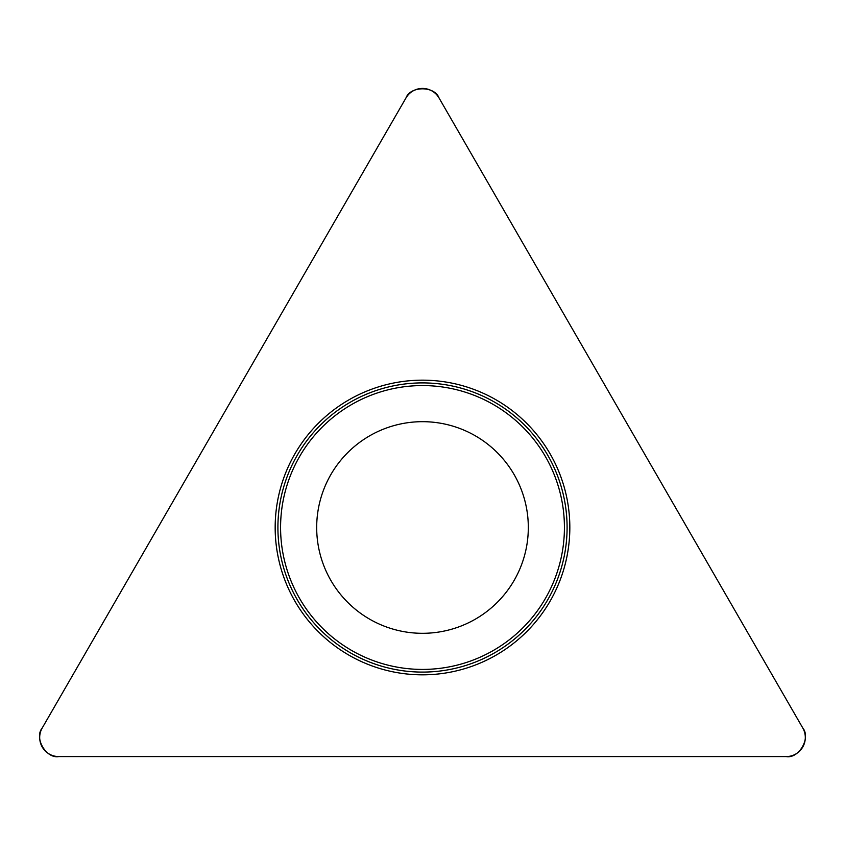<?xml version="1.0" encoding="UTF-8"?>
<svg xmlns="http://www.w3.org/2000/svg" width="845" height="845" viewBox="0 0 845 845"><rect width="100%" height="100%" fill="white"/><g stroke="black" fill="none" stroke-linecap="round" stroke-linejoin="round"><path stroke-width="1.27" d="M405.97 97.967L42.25 727.946A19.086 19.086 0 0 0 58.78 756.581L786.22 756.581A19.086 19.086 0 0 0 802.75 727.946L439.03 97.967A19.086 19.086 0 0 0 405.97 97.967M294.905 601.165A147.336 147.336 0 0 0 550.095 601.165A147.336 147.336 0 0 0 422.5 380.166A147.336 147.336 0 0 0 294.905 601.165M330.86 580.409A105.826 105.826 0 0 1 422.5 421.676A105.826 105.826 0 0 1 514.14 580.409A105.826 105.826 0 0 1 330.86 580.409M802.75 727.946L439.03 97.967C434.647 85.789 410.353 85.789 405.97 97.967L42.25 727.946C33.895 737.833 46.042 758.873 58.78 756.581L786.22 756.581C798.958 758.873 811.105 737.833 802.75 727.946M297.282 599.792A144.59 144.59 0 0 1 350.2 402.273A144.59 144.59 0 0 1 547.718 455.201A144.59 144.59 0 0 1 494.8 652.72A144.59 144.59 0 0 1 297.282 599.792M545.405 456.532A141.918 141.918 0 0 0 351.541 404.586A141.918 141.918 0 0 0 299.595 598.461A141.918 141.918 0 0 0 493.459 650.407A141.918 141.918 0 0 0 545.405 456.532"/></g></svg>
